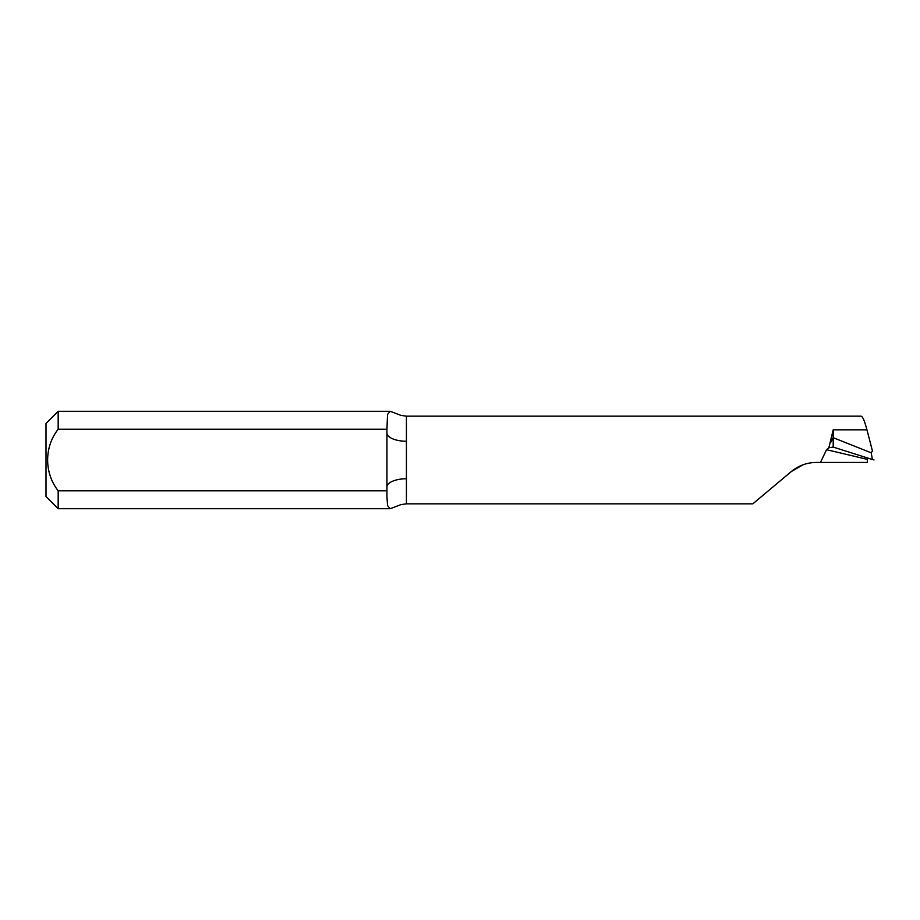 <?xml version="1.0" encoding="UTF-8"?>
<svg xmlns="http://www.w3.org/2000/svg" width="920" height="920" viewBox="0 0 920 920"><rect width="100%" height="100%" fill="white"/><g stroke="black" fill="none" stroke-linecap="round" stroke-linejoin="round"><path stroke-width="1.38" d="M58.178 429.226C44.079 447.12 44.171 472.96 58.178 490.774L58.178 508.702L46 496.524L46 423.476L58.178 411.297L58.178 429.226L386.94 429.226L386.94 496.478L387.55 505.597L390.241 508.702L58.178 508.702M802.987 464.796L791.303 471.546C798.537 465.589 806.886 462.553 816.35 462.438L820.467 462.438L826.539 449.707L828.862 447.775L833.198 429.824L833.198 437.69L871.228 452.812L872.436 450.926L866.95 429.824C864.478 420.509 862.454 415.966 860.856 416.197M791.303 471.546L798.629 466.693L791.303 471.546L752.882 503.792M386.94 432.906A19.481 8.337 180 0 0 406.421 441.243L406.421 503.838L400.89 504.631L390.241 508.702M386.94 490.774L58.178 490.774M861.051 416.162L406.421 416.162L400.89 415.368L390.241 411.297L387.55 414.414L386.94 429.226M826.539 449.707A1522.036 101.556 17 0 1 867.468 459.413L867.364 462.438L820.467 462.438M828.862 447.775L833.198 447.074L833.198 437.69L830.771 442.29M833.198 447.074L872.39 459.517L871.228 452.812M873.988 459.919L872.39 459.517M386.94 487.094A19.481 8.337 180 0 1 406.421 478.756M406.421 416.162L406.421 441.243M866.95 429.824L833.198 429.824M390.241 411.297L58.178 411.297M752.836 503.838L406.421 503.838"/></g></svg>
